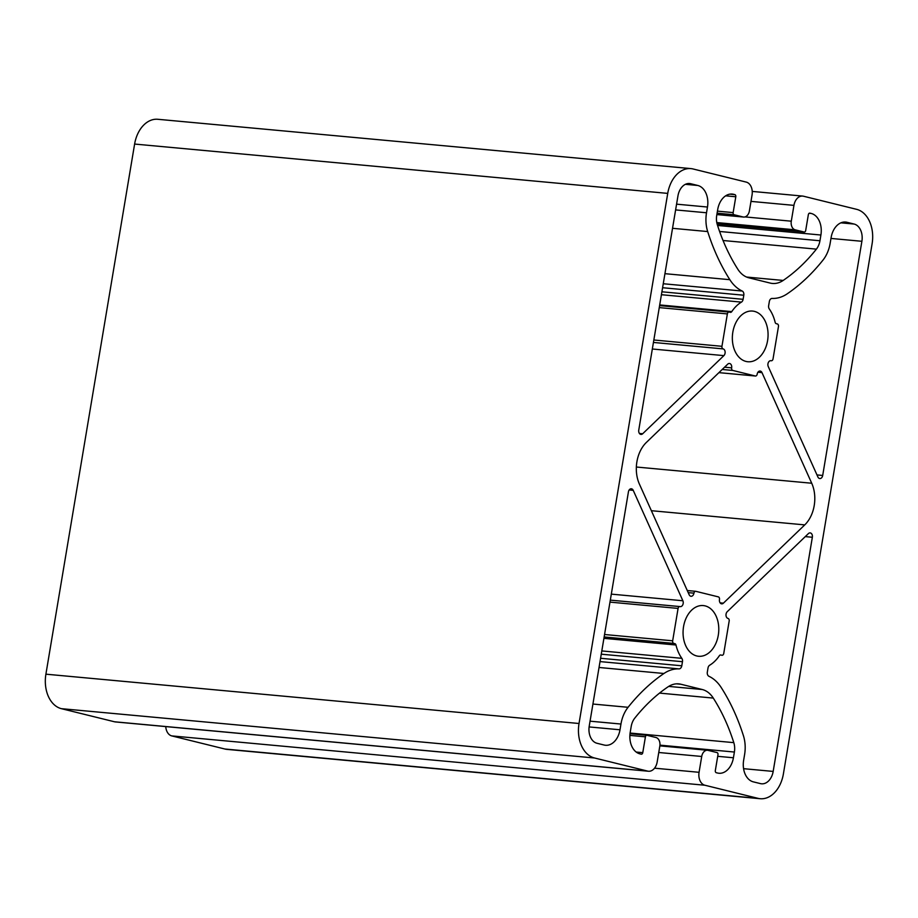 <?xml version="1.0" encoding="UTF-8"?>
<svg xmlns="http://www.w3.org/2000/svg" width="918" height="918" viewBox="0 0 918 918"><rect width="100%" height="100%" fill="white"/><g stroke="black" fill="none" stroke-linecap="round" stroke-linejoin="round"><path stroke-width="1.38" d="M693.939 593.166L693.939 593.177A3.741 2.616 -84.7 0 1 691.036 596.275A3.741 2.616 -84.7 0 1 689.143 594.703L639.398 484.084A29.95 20.93 -84.7 0 1 646.375 442.43L727.722 364.159A3.741 2.616 -84.7 0 1 729.431 363.482A3.741 2.616 -84.7 0 1 731.646 367.843L731.646 367.866A2.249 1.572 95.3 0 0 732.805 370.447L755.284 375.99A2.249 1.572 95.3 0 0 755.445 376.024A2.249 1.572 95.3 0 0 757.189 374.165L757.189 374.142A3.741 2.616 -84.7 0 1 760.093 371.044A3.741 2.616 -84.7 0 1 761.986 372.616L811.719 483.235A29.95 20.93 -84.7 0 1 804.753 524.889L723.407 603.16A3.741 2.616 -84.7 0 1 721.686 603.849A3.741 2.616 -84.7 0 1 719.482 599.488L719.482 599.465A2.249 1.572 95.3 0 0 718.324 596.872L695.844 591.33A2.249 1.572 95.3 0 0 695.683 591.307A2.249 1.572 95.3 0 0 693.939 593.166L688.202 592.626L693.939 593.177M746.231 182.097L693.101 168.981A29.95 20.93 95.3 0 0 690.933 168.614A29.95 20.93 95.3 0 0 667.73 193.388L579.029 723.499A29.95 20.93 95.3 0 0 594.531 757.993L647.672 771.109A11.234 7.849 95.3 0 0 648.475 771.246A11.234 7.849 95.3 0 0 657.173 761.963L659.824 746.127A7.482 5.233 95.3 0 0 655.945 737.51L647.006 735.295A1.87 1.308 95.3 0 0 645.423 736.821L642.772 752.657A1.87 1.308 -84.7 0 1 641.189 754.183L639.915 753.862A18.716 13.082 -84.7 0 1 630.218 732.3L631.182 726.563A14.975 10.465 -84.7 0 1 634.74 718.186A187.157 130.815 -84.7 0 1 667.948 686.894A29.95 20.93 -84.7 0 1 678.712 683.876A29.95 20.93 -84.7 0 1 680.881 684.243L702.224 689.51A29.95 20.93 -84.7 0 1 713.286 698.082A187.157 130.815 -84.7 0 1 733.803 742.639A14.975 10.465 -84.7 0 1 734.389 752.037L733.425 757.775A18.716 13.082 -84.7 0 1 718.932 773.254A18.716 13.082 -84.7 0 1 717.566 773.025L716.292 772.715A1.87 1.308 -84.7 0 1 715.329 770.558L717.979 754.734A1.87 1.308 95.3 0 0 717.004 752.576L708.065 750.362A7.482 5.233 95.3 0 0 707.526 750.27A7.482 5.233 95.3 0 0 701.719 756.466L699.068 772.302A11.234 7.849 95.3 0 0 704.886 785.234L758.027 798.35A29.95 20.93 95.3 0 0 760.196 798.717A29.95 20.93 95.3 0 0 783.387 773.943L872.1 243.821A29.95 20.93 95.3 0 0 856.597 209.327L803.457 196.211A11.234 7.849 95.3 0 0 802.642 196.073A11.234 7.849 95.3 0 0 793.944 205.368L791.293 221.192A7.482 5.233 95.3 0 0 795.172 229.821L804.111 232.024A1.87 1.308 95.3 0 0 805.694 230.498L808.345 214.674A1.87 1.308 -84.7 0 1 809.928 213.148L811.214 213.458A18.716 13.082 -84.7 0 1 820.899 235.019L819.946 240.757A14.975 10.465 -84.7 0 1 816.389 249.134A187.157 130.815 -84.7 0 1 783.18 280.438A29.95 20.93 -84.7 0 1 772.405 283.455A29.95 20.93 -84.7 0 1 770.236 283.088L748.893 277.821A29.95 20.93 -84.7 0 1 737.842 269.249A187.157 130.815 -84.7 0 1 717.325 224.692A14.975 10.465 -84.7 0 1 716.74 215.294L717.704 209.545A18.716 13.082 -84.7 0 1 732.197 194.065A18.716 13.082 -84.7 0 1 733.551 194.295L734.825 194.616A1.87 1.308 -84.7 0 1 735.8 196.762L733.149 212.597A1.87 1.308 95.3 0 0 734.125 214.755L743.064 216.958A7.482 5.233 95.3 0 0 743.603 217.05A7.482 5.233 95.3 0 0 749.398 210.853L752.049 195.029A11.234 7.849 95.3 0 0 746.231 182.097M165.756 726.586A11.234 7.849 95.3 0 0 171.769 735.903L224.899 749.019A29.95 20.93 95.3 0 0 227.067 749.386L760.196 798.717M690.933 168.614L157.804 119.283A29.95 20.93 95.3 0 0 134.613 144.057L45.9 674.179A29.95 20.93 95.3 0 0 61.403 708.673L114.543 721.789A11.234 7.849 95.3 0 0 115.358 721.927L648.475 771.246M718.289 635.21A25.452 17.786 95.3 0 0 703.268 605.57A25.452 17.786 95.3 0 0 683.21 629.278A25.452 17.786 95.3 0 0 698.575 656.267A25.452 17.786 95.3 0 0 718.289 635.21M767.574 340.693A25.452 17.786 95.3 0 0 752.553 311.064A25.452 17.786 95.3 0 0 732.495 334.772A25.452 17.786 95.3 0 0 747.86 361.749A25.452 17.786 95.3 0 0 767.574 340.693M728.008 618.434L727.997 618.434A3.741 2.616 -84.7 0 1 726.023 615.576A3.741 2.616 -84.7 0 1 727.24 611.698L808.425 533.576A3.741 2.616 -84.7 0 1 810.146 532.899A3.741 2.616 -84.7 0 1 812.35 537.26L773.174 771.418A14.975 10.465 -84.7 0 1 761.573 783.8A14.975 10.465 -84.7 0 1 760.483 783.616L753.334 781.861A18.716 13.082 -84.7 0 1 743.637 760.299L744.601 754.562A29.95 20.93 95.3 0 0 743.442 735.766A202.132 141.269 95.3 0 0 721.284 687.639A44.913 31.396 95.3 0 0 708.914 676.279A3.741 2.616 -84.7 0 1 707.33 672.091L708.007 668.006A3.741 2.616 -84.7 0 1 709.694 665.206A37.431 26.163 95.3 0 0 719.356 655.716A2.249 1.572 -84.7 0 1 720.664 654.97A2.249 1.572 -84.7 0 1 720.837 654.993L721.858 655.245A2.249 1.572 95.3 0 0 722.018 655.28A2.249 1.572 95.3 0 0 723.751 653.421L729.179 621.027A2.249 1.572 95.3 0 0 728.008 618.434M769.341 301.54A3.741 2.616 -84.7 0 1 772.141 298.43A44.913 31.396 95.3 0 0 787.185 293.84A202.132 141.269 95.3 0 0 823.044 260.035A29.95 20.93 95.3 0 0 830.159 243.281L831.123 237.544A18.716 13.082 -84.7 0 1 845.616 222.053A18.716 13.082 -84.7 0 1 846.97 222.282L854.13 224.049A14.975 10.465 -84.7 0 1 861.887 241.296L822.7 475.455A3.741 2.616 -84.7 0 1 819.797 478.553A3.741 2.616 -84.7 0 1 817.904 476.981L768.263 366.58A3.741 2.616 -84.7 0 1 768.309 362.599A3.741 2.616 -84.7 0 1 770.856 360.694A3.741 2.616 -84.7 0 1 771.12 360.74L771.131 360.74A2.249 1.572 95.3 0 0 771.304 360.763A2.249 1.572 95.3 0 0 773.036 358.915L778.464 326.51A2.249 1.572 95.3 0 0 777.294 323.928L776.272 323.675A2.249 1.572 -84.7 0 1 775.148 322.31A37.431 26.163 95.3 0 0 769.307 308.987A3.741 2.616 -84.7 0 1 768.653 305.614L769.341 301.54M697.783 185.47L690.634 183.703A14.975 10.465 95.3 0 0 689.556 183.52A14.975 10.465 95.3 0 0 677.954 195.913L638.767 430.06A3.741 2.616 95.3 0 0 640.982 434.421A3.741 2.616 95.3 0 0 642.692 433.744L723.877 355.622A3.741 2.616 95.3 0 0 725.105 351.743A3.741 2.616 95.3 0 0 723.132 348.897L723.109 348.886A2.249 1.572 -84.7 0 1 721.95 346.304L727.366 313.91A2.249 1.572 -84.7 0 1 729.11 312.051A2.249 1.572 -84.7 0 1 729.271 312.074L730.292 312.327A2.249 1.572 95.3 0 0 730.453 312.349A2.249 1.572 95.3 0 0 731.772 311.604A37.431 26.163 -84.7 0 1 741.434 302.114A3.741 2.616 95.3 0 0 743.11 299.314L743.798 295.229A3.741 2.616 95.3 0 0 742.203 291.04A44.913 31.396 -84.7 0 1 729.844 279.692A202.132 141.269 -84.7 0 1 707.686 231.566A29.95 20.93 -84.7 0 1 706.516 212.769L707.48 207.032A18.716 13.082 95.3 0 0 697.783 185.47L685.39 184.323M589.241 726.023L628.428 491.864A3.741 2.616 -84.7 0 1 631.332 488.766A3.741 2.616 -84.7 0 1 633.225 490.338L682.866 600.751A3.741 2.616 -84.7 0 1 682.82 604.732A3.741 2.616 -84.7 0 1 680.272 606.637A3.741 2.616 -84.7 0 1 679.997 606.591L679.986 606.58A2.249 1.572 95.3 0 0 679.825 606.557A2.249 1.572 95.3 0 0 678.081 608.416L672.664 640.81A2.249 1.572 95.3 0 0 673.823 643.403L674.845 643.656A2.249 1.572 -84.7 0 1 675.981 645.01A37.431 26.163 95.3 0 0 681.822 658.332A3.741 2.616 -84.7 0 1 682.464 661.706L681.787 665.791A3.741 2.616 -84.7 0 1 678.976 668.889A44.913 31.396 95.3 0 0 663.943 673.491A202.132 141.269 95.3 0 0 628.073 707.296A29.95 20.93 95.3 0 0 620.958 724.038L620.006 729.787A18.716 13.082 -84.7 0 1 605.501 745.267A18.716 13.082 -84.7 0 1 604.147 745.037L596.998 743.27A14.975 10.465 -84.7 0 1 589.241 726.023M134.613 144.057L667.73 193.388M724.577 367.189L731.646 367.843M724.554 367.2L731.646 367.866M722.202 369.472L732.805 370.447M687.261 590.538L695.511 591.295M805.281 536.605L812.35 537.26M743.58 768.676L773.174 771.418M629.174 489.971L633.225 490.338M611.319 594.13L682.866 600.751M679.825 606.557L610.309 600.131L679.664 606.557M609.977 602.116L678.081 608.416M604.56 634.51L672.664 640.81M604.147 636.954L673.823 643.403M604.124 637.103L674.845 643.656M603.918 638.343L675.981 645.01M601.806 650.931L681.822 658.332M601.267 654.19L682.464 661.706M600.579 658.275L681.787 665.791M600.028 661.591L678.976 668.889M599.041 667.478L663.943 673.491M592.925 704.037L628.073 707.296M590.056 721.181L620.958 724.038M589.115 726.93L620.006 729.787M844.239 222.03L846.97 222.282M840.911 222.833L854.13 224.049M830.974 238.439L861.887 241.296M816.974 474.927L822.7 475.455M688.454 183.497L690.634 183.703M676.566 204.163L707.48 207.032M639.421 433.445L642.692 433.744M652.331 349.001L723.877 355.622M653.432 342.448L723.132 348.897M653.432 342.437L723.109 348.886M653.845 340.004L721.95 346.304M659.262 307.599L727.366 313.91M729.11 312.051L659.594 305.614L728.949 312.04M659.709 304.937L731.772 311.604M661.419 294.712L741.434 302.114M661.901 291.798L743.11 299.314M662.589 287.724L743.798 295.229M663.255 283.742L742.203 291.04M664.942 273.679L729.844 279.692M672.527 228.307L707.686 231.566M675.614 209.912L706.516 212.769M716.866 214.537L743.064 216.958M717.096 213.171L734.125 214.755M717.428 211.14L733.149 212.597M725.656 195.832L735.8 196.762M729.844 194.146L734.825 194.616M730.82 194.042L733.551 194.295M746.598 277.052L783.18 280.438M723.04 240.505L816.389 249.134M719.597 231.474L819.946 240.757M717.566 225.461L820.899 235.019M809.183 213.274L811.214 213.458M804.248 232.047L717.119 223.992L804.111 232.024M716.786 222.569L795.172 229.821M745.003 216.912L791.293 221.192M750.981 201.386L793.944 205.368M224.899 749.019L758.027 798.35M171.769 735.903L704.886 785.234M654.557 768.182L699.068 772.302M658.768 752.496L701.719 756.466M717.704 756.317L733.425 757.775M659.95 745.152L734.389 752.037M630.104 733.046L733.803 742.639M659.537 693.101L713.286 698.082M668.694 686.4L702.224 689.51M676.509 683.841L680.881 684.243M636.185 752.049L642.772 752.657M629.886 735.387L645.423 736.821M646.869 735.272L630.023 733.712L646.742 735.272M114.543 721.789L647.672 771.109M61.403 708.673L594.531 757.993M45.9 674.179L579.029 723.499M720.125 602.862L723.407 603.16M651.367 510.695L804.753 524.889M636.358 467.021L811.719 483.235M757.935 372.238L761.986 372.616M755.445 376.024L718.909 372.639L755.284 375.99M695.683 591.307L687.261 590.526M771.304 360.763L770.489 360.694M743.603 217.05L716.855 214.571M802.642 196.073L752.244 191.414M707.526 750.27L659.87 745.864"/></g></svg>
